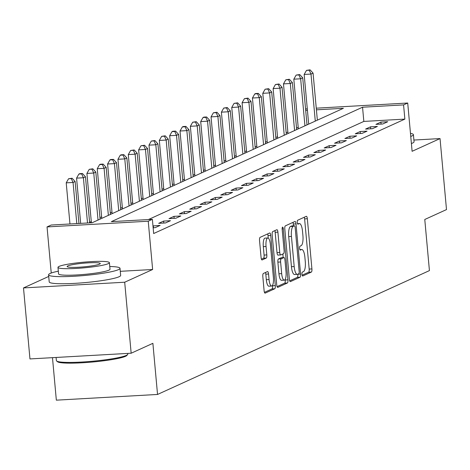<?xml version="1.0" encoding="UTF-8"?>
<svg xmlns="http://www.w3.org/2000/svg" width="470" height="470" viewBox="0 0 470 470"><rect width="100%" height="100%" fill="white"/><g stroke="black" fill="none" stroke-linecap="round" stroke-linejoin="round"><path stroke-width="0.7" d="M301.975 274.316A1.974 0.588 86.8 0 0 302.656 276.025A1.974 0.588 86.8 0 0 302.721 276.013L311.357 272.077A2.814 0.84 86.8 0 0 311.916 268.922L307.345 218.738A2.814 0.84 86.8 0 0 306.375 216.3A2.814 0.84 86.8 0 0 306.281 216.323L297.651 220.254A1.974 0.588 86.8 0 0 297.257 222.463A1.974 0.588 86.8 0 0 297.939 224.172A1.974 0.588 86.8 0 0 298.004 224.155L299.12 223.65A9.012 2.679 86.8 0 1 299.425 223.573A9.012 2.679 86.8 0 1 302.533 231.387L302.915 235.564A9.012 2.679 86.8 0 1 301.123 245.675L300.007 246.18A1.974 0.588 86.8 0 0 299.619 248.389A1.974 0.588 86.8 0 0 300.295 250.099A1.974 0.588 86.8 0 0 300.365 250.081L301.481 249.576A9.012 2.679 86.8 0 1 301.787 249.5A9.012 2.679 86.8 0 1 304.889 257.313L305.271 261.496A9.012 2.679 86.8 0 1 303.485 271.601L302.369 272.107A1.974 0.588 86.8 0 0 301.975 274.316M263.382 273.464A2.814 0.84 86.8 0 0 262.824 276.618L264.105 290.701A2.814 0.84 86.8 0 0 265.074 293.139A2.814 0.84 86.8 0 0 265.168 293.115L274.756 288.75A2.814 0.84 86.8 0 0 275.314 285.59L270.749 235.411A2.814 0.84 86.8 0 0 269.774 232.967A2.814 0.84 86.8 0 0 269.68 232.991L260.092 237.362A2.814 0.84 86.8 0 0 259.534 240.517L261.085 257.525A2.814 0.84 86.8 0 0 262.054 259.963A2.814 0.84 86.8 0 0 262.148 259.939L266.255 258.071A2.814 0.84 86.8 0 0 266.813 254.916L266.043 246.48A7.532 2.238 86.8 0 1 267.794 237.973A7.532 2.238 86.8 0 1 270.391 244.5L273.399 277.535A7.532 2.238 86.8 0 1 271.648 286.048A7.532 2.238 86.8 0 1 269.051 279.515L268.552 274.01A2.814 0.84 86.8 0 0 267.577 271.572A2.814 0.84 86.8 0 0 267.483 271.595L263.382 273.464M131.159 353.223L29.963 358.933L23.5 287.928L124.697 282.223L131.159 353.223L152.885 343.329L157.538 394.453L429.427 270.603L424.774 219.484L446.5 209.585L440.038 138.579L412.102 151.305L407.713 103.024L403.571 104.904L404.864 119.11L153.667 233.531L152.374 219.326L148.238 221.211L47.041 226.922L51.177 225.036L92.202 222.721L343.4 108.3L316.416 109.827M124.697 282.223L152.633 269.498L148.238 221.211M289.367 279.192A2.814 0.84 86.8 0 0 290.343 281.63A2.814 0.84 86.8 0 0 290.437 281.606L300.019 277.241A2.814 0.84 86.8 0 0 300.583 274.08L296.012 223.902A2.814 0.84 86.8 0 0 295.043 221.458A2.814 0.84 86.8 0 0 294.949 221.482L285.361 225.853A2.814 0.84 86.8 0 0 284.802 229.008L289.367 279.192M287.387 282.993L277.799 287.364A2.814 0.84 86.8 0 1 277.705 287.387A2.814 0.84 86.8 0 1 276.736 284.943L272.171 234.765A2.814 0.84 86.8 0 1 272.729 231.604L276.83 229.736A2.814 0.84 86.8 0 1 276.924 229.713A2.814 0.84 86.8 0 1 277.899 232.157L279.75 252.508A2.814 0.84 86.8 0 0 280.719 254.946A2.814 0.84 86.8 0 0 280.813 254.922L283.539 253.683A2.814 0.84 86.8 0 0 284.097 250.528L282.164 229.337A1.974 0.588 86.8 0 1 282.623 227.11A1.974 0.588 86.8 0 1 283.304 228.82L287.946 279.838A2.814 0.84 86.8 0 1 287.387 282.993L284.656 283.151L277.071 286.606M440.038 138.579L413.906 140.054M404.864 119.11L363.839 121.425L148.408 219.555M380.894 122.112L375.93 124.374L382.768 123.986L387.732 121.724L380.894 122.112L381.076 124.086M370.548 126.824L365.584 129.085L372.422 128.698L377.387 126.436L370.548 126.824L370.73 128.798M360.208 131.535L355.238 133.797L362.076 133.415L367.041 131.154L360.208 131.535L360.384 133.509M349.862 136.247L344.892 138.509L351.73 138.127L356.695 135.865L349.862 136.247L350.038 138.221M339.516 140.965L334.546 143.227L341.385 142.839L346.349 140.577L339.516 140.965L339.693 142.933M329.17 145.677L324.2 147.938L331.039 147.551L336.003 145.289L329.17 145.677L329.347 147.645M318.825 150.388L313.854 152.65L320.693 152.262L325.657 150L318.825 150.388L319.001 152.356M308.479 155.1L303.508 157.362L310.347 156.974L315.311 154.712L308.479 155.1L308.655 157.074M298.133 159.812L293.163 162.074L300.001 161.686L304.965 159.424L298.133 159.812L298.309 161.786M287.787 164.524L282.817 166.785L289.655 166.404L294.62 164.142L287.787 164.524L287.963 166.498M277.441 169.235L272.471 171.497L279.309 171.115L284.274 168.853L277.441 169.235L277.617 171.209M267.095 173.953L262.125 176.215L268.963 175.827L273.934 173.565L267.095 173.953L267.271 175.921M256.749 178.665L251.779 180.927L258.618 180.539L263.588 178.277L256.749 178.665L256.925 180.633M246.403 183.376L241.433 185.638L248.272 185.251L253.242 182.989L246.403 183.376L246.58 185.345M236.058 188.088L231.087 190.35L237.926 189.962L242.896 187.7L236.058 188.088L236.234 190.062M225.712 192.8L220.741 195.062L227.58 194.674L232.55 192.412L225.712 192.8L225.888 194.774M215.366 197.512L210.395 199.774L217.234 199.392L222.204 197.13L215.366 197.512L215.542 199.486M205.02 202.223L200.05 204.485L206.888 204.103L211.858 201.841L205.02 202.223L205.196 204.197M194.674 206.935L189.704 209.203L196.542 208.815L201.513 206.553L194.674 206.935L194.85 208.909M184.328 211.653L179.358 213.915L186.196 213.527L191.167 211.265L184.328 211.653L184.504 213.621M173.982 216.364L169.012 218.626L175.851 218.239L180.821 215.977L173.982 216.364L174.159 218.333M163.636 221.076L158.672 223.338L165.505 222.95L170.475 220.689L163.636 221.076L163.813 223.05M153.144 227.78L155.159 227.662L160.129 225.4L152.979 225.929M298.203 127.305L296.523 128.069M287.857 132.017L286.177 132.781M277.512 136.729L275.831 137.493M267.166 141.446L265.485 142.21M256.82 146.158L255.139 146.922M246.474 150.87L244.8 151.634M236.128 155.582L234.454 156.346M225.782 160.293L224.108 161.057M215.436 165.005L213.762 165.769M205.09 169.717L203.416 170.481M194.745 174.435L193.07 175.198M184.399 179.146L182.724 179.91M174.053 183.858L172.378 184.622M163.707 188.57L162.032 189.334M153.361 193.282L151.687 194.045M143.015 197.993L141.341 198.757M132.669 202.705L130.995 203.469M122.323 207.423L120.649 208.187M111.978 212.135L110.303 212.898M101.632 216.846L99.957 217.61M91.286 221.558L89.611 222.322M307.633 124.591L306.986 124.632M52.475 357.664L56.341 400.164L157.538 394.453M48.721 276.442L23.5 287.928M51.236 273.035L47.041 226.922M305.576 109.158L307.286 108.688M403.571 104.904L362.546 107.219L111.349 221.64L152.374 219.326M316.263 108.182L407.713 103.024M307.433 110.333L305.694 110.427M363.839 121.425L362.546 107.219M153.291 225.788L153.467 227.762M152.633 269.498L120.285 271.319M302.122 275.191L308.62 272.236A2.814 0.84 86.8 0 0 309.178 269.075L304.613 218.897A2.814 0.84 86.8 0 0 304.278 217.234M293.439 225.835L293.28 224.055A2.814 0.84 86.8 0 0 292.945 222.398M289.702 280.849L297.287 277.394A2.814 0.84 86.8 0 0 297.845 274.239L297.839 274.169M298.773 273.746A1.974 0.588 86.8 0 0 299.161 271.537L295.154 227.486A1.974 0.588 86.8 0 0 294.473 225.776A1.974 0.588 86.8 0 0 294.408 225.794L293.233 226.329A9.012 2.679 86.8 0 0 291.441 236.434L294.185 266.543A9.012 2.679 86.8 0 0 297.293 274.357A9.012 2.679 86.8 0 0 297.592 274.28L298.773 273.746M291.805 225.941A1.974 0.588 86.8 0 0 291.741 225.935A1.974 0.588 86.8 0 0 291.676 225.947L294.408 225.794M297.293 274.357L294.555 274.515A9.012 2.679 86.8 0 1 291.447 266.702L288.709 236.592A9.012 2.679 86.8 0 1 290.495 226.487L291.676 225.947M280.625 254.934L278.081 255.081A2.814 0.84 86.8 0 1 277.987 255.104A2.814 0.84 86.8 0 1 277.012 252.66L275.162 232.309A2.814 0.84 86.8 0 0 274.827 230.653M282.846 254L283.175 257.607M285.161 279.421L285.214 279.991L287.946 279.838M281.671 273.622A7.532 2.238 86.8 0 0 284.268 280.155A7.532 2.238 86.8 0 0 286.019 271.642L284.955 260.004A2.814 0.84 86.8 0 0 283.986 257.56A2.814 0.84 86.8 0 0 283.892 257.589L281.172 258.829A2.814 0.84 86.8 0 0 280.613 261.984L281.671 273.622L278.933 273.775A7.532 2.238 86.8 0 0 281.536 280.308L284.268 280.155M281.348 257.73A2.814 0.84 86.8 0 0 281.254 257.719A2.814 0.84 86.8 0 0 281.154 257.742L283.892 257.589M278.933 273.775L277.876 262.137A2.814 0.84 86.8 0 1 278.434 258.982L281.154 257.742M284.656 283.151A2.814 0.84 86.8 0 0 285.214 279.991M271.648 286.048L268.911 286.201A7.532 2.238 86.8 0 1 266.314 279.674L265.814 274.163A2.814 0.84 86.8 0 0 265.48 272.506M267.794 237.973L265.057 238.126A7.532 2.238 86.8 0 0 263.312 246.638L266.043 246.48M261.42 259.182L263.517 258.23A2.814 0.84 86.8 0 0 264.075 255.069L263.312 246.638M268.241 238.09L268.012 235.564A2.814 0.84 86.8 0 0 267.677 233.907M264.44 292.358L272.018 288.903A2.814 0.84 86.8 0 0 272.577 285.748L272.541 285.313M317.356 120.167L313.073 73.132L311.005 74.072L304.166 74.46L308.684 124.115M309.237 70.218L310.065 69.836L306.505 70.371L309.237 70.218L311.005 74.072L315.288 121.107M310.065 69.836L313.073 73.132M304.166 74.46L306.505 70.371M307.01 124.879L302.727 77.844L300.659 78.79L293.821 79.171L298.338 128.827M298.897 74.93L299.719 74.554L296.159 75.082L298.897 74.93L300.659 78.79L304.942 125.819M299.719 74.554L302.727 77.844M293.821 79.171L296.159 75.082M296.664 129.591L292.381 82.556L290.313 83.501L283.475 83.883L287.998 133.539M288.551 79.642L289.373 79.265L285.813 79.794L288.551 79.642L290.313 83.501L294.596 130.531M289.373 79.265L292.381 82.556M283.475 83.883L285.813 79.794M286.318 134.303L282.035 87.267L279.967 88.213L273.129 88.601L277.653 138.25M278.205 84.353L279.027 83.977L275.467 84.506L278.205 84.353L279.967 88.213L284.25 135.248M279.027 83.977L282.035 87.267M273.129 88.601L275.467 84.506M275.972 139.014L271.689 91.985L269.621 92.925L262.783 93.313L267.307 142.962M267.859 89.065L268.681 88.689L265.121 89.218L267.859 89.065L269.621 92.925L273.904 139.96M268.681 88.689L271.689 91.985M262.783 93.313L265.121 89.218M410.751 136.435A35.867 3.936 -5.2 0 0 411.885 135.983A35.867 3.936 -5.2 0 0 413.412 134.661A35.867 3.936 -5.2 0 0 410.474 133.392M411.397 143.538A35.867 3.936 -5.2 0 0 412.531 143.08A35.867 3.936 -5.2 0 0 414.058 141.758L413.412 134.661M127.634 354.533L126.859 355.455A35.003 3.842 174.8 0 1 125.543 356.301A35.003 3.842 174.8 0 1 89.159 362.299A35.003 3.842 174.8 0 1 57.563 361.759L56.635 360.995A35.867 3.936 -5.2 0 0 89.006 361.548A35.867 3.936 -5.2 0 0 126.283 355.402A35.867 3.936 -5.2 0 0 127.634 354.533A35.867 3.936 -5.2 0 0 127.817 354.08L127.752 353.416M58.327 271.178A35.867 3.936 -5.2 0 0 50.102 273.487A35.867 3.936 -5.2 0 0 48.575 274.809A35.867 3.936 -5.2 0 0 79.236 275.925A35.867 3.936 -5.2 0 0 118.481 269.633A35.867 3.936 -5.2 0 0 120.009 268.311A35.867 3.936 -5.2 0 0 109.763 266.502M48.575 274.809L49.221 281.912A35.867 3.936 -5.2 0 0 79.882 283.028A35.867 3.936 -5.2 0 0 119.127 276.73A35.867 3.936 -5.2 0 0 120.655 275.408L120.009 268.311M109.41 262.689L110.009 269.222A25.821 2.832 174.8 0 1 108.905 270.168A25.821 2.832 174.8 0 1 80.652 274.703A25.821 2.832 174.8 0 1 58.574 273.898L57.98 267.365A25.821 2.832 -5.2 0 0 80.059 268.17A25.821 2.832 -5.2 0 0 108.312 263.641A25.821 2.832 -5.2 0 0 109.41 262.689A25.821 2.832 -5.2 0 0 87.332 261.884A25.821 2.832 -5.2 0 0 59.079 266.414A25.821 2.832 -5.2 0 0 57.98 267.365M67.833 265.92A16.644 1.827 -5.2 0 0 67.122 266.537A16.644 1.827 -5.2 0 0 81.351 267.054A16.644 1.827 -5.2 0 0 99.558 264.134A16.644 1.827 -5.2 0 0 100.269 263.517A16.644 1.827 -5.2 0 0 86.039 263A16.644 1.827 -5.2 0 0 67.833 265.92M56.095 357.459L56.377 360.584A35.867 3.936 -5.2 0 0 56.635 360.995M265.626 143.726L261.344 96.697L259.276 97.637L252.437 98.024L256.961 147.674M257.513 93.777L258.336 93.401L255.604 93.554L254.775 93.935L257.513 93.777L259.276 97.637L263.558 144.672M258.336 93.401L261.344 96.697M252.437 98.024L254.775 93.935M255.28 148.444L250.998 101.408L248.93 102.348L242.091 102.736L246.615 152.392M247.167 98.489L247.99 98.112L244.429 98.647L247.167 98.489L248.93 102.348L253.213 149.384M247.99 98.112L250.998 101.408M242.091 102.736L244.429 98.647M244.935 153.155L240.652 106.12L238.584 107.06L231.745 107.448L236.269 157.103M236.821 103.206L237.644 102.824L234.084 103.359L236.821 103.206L238.584 107.06L242.867 154.095M237.644 102.824L240.652 106.12M231.745 107.448L234.084 103.359M234.589 157.867L230.312 110.832L228.238 111.778L221.399 112.16L225.923 161.815M226.475 107.918L227.298 107.542L223.738 108.071L226.475 107.918L228.238 111.778L232.521 158.807M227.298 107.542L230.312 110.832M221.399 112.16L223.738 108.071M224.243 162.579L219.966 115.544L217.892 116.49L211.054 116.871L215.577 166.527M216.13 112.63L216.958 112.254L213.392 112.782L216.13 112.63L217.892 116.49L222.175 163.519M216.958 112.254L219.966 115.544M211.054 116.871L213.392 112.782M213.897 167.291L209.62 120.255L207.546 121.201L200.708 121.589L205.231 171.239M205.784 117.341L206.612 116.965L203.874 117.118L203.046 117.494L205.784 117.341L207.546 121.201L211.829 168.237M206.612 116.965L209.62 120.255M200.708 121.589L203.046 117.494M203.551 172.002L199.274 124.973L197.2 125.913L190.362 126.301L194.886 175.95M195.438 122.053L196.266 121.677L192.7 122.206L195.438 122.053L197.2 125.913L201.483 172.948M196.266 121.677L199.274 124.973M190.362 126.301L192.7 122.206M193.205 176.714L188.928 129.685L186.854 130.625L180.016 131.013L184.54 180.662M185.092 126.765L185.92 126.389L183.183 126.542L182.354 126.924L185.092 126.765L186.854 130.625L191.137 177.66M185.92 126.389L188.928 129.685M180.016 131.013L182.354 126.924M182.859 181.432L178.582 134.397L176.508 135.337L169.676 135.724L174.194 185.38M174.746 131.477L175.574 131.101L172.837 131.259L172.008 131.635L174.746 131.477L176.508 135.337L180.791 182.372M175.574 131.101L178.582 134.397M169.676 135.724L172.008 131.635M172.513 186.143L168.237 139.108L166.163 140.048L159.33 140.436L163.848 190.091M164.4 136.194L165.229 135.812L161.662 136.347L164.4 136.194L166.163 140.048L170.446 187.084M165.229 135.812L168.237 139.108M159.33 140.436L161.662 136.347M162.168 190.855L157.891 143.82L155.817 144.766L148.984 145.148L153.502 194.803M154.054 140.906L154.883 140.53L151.317 141.059L154.054 140.906L155.817 144.766L160.1 191.795M154.883 140.53L157.891 143.82M148.984 145.148L151.317 141.059M151.822 195.567L147.545 148.532L145.471 149.478L138.638 149.86L143.156 199.515M143.708 145.618L144.537 145.242L140.971 145.77L143.708 145.618L145.471 149.478L149.754 196.507M144.537 145.242L147.545 148.532M138.638 149.86L140.971 145.77M141.476 200.279L137.199 153.243L135.125 154.189L128.292 154.577L132.81 204.227M133.363 150.329L134.191 149.954L130.625 150.482L133.363 150.329L135.125 154.189L139.408 201.225M134.191 149.954L137.199 153.243M128.292 154.577L130.625 150.482M131.13 204.991L126.853 157.961L124.779 158.901L117.947 159.289L122.464 208.939M123.017 155.041L123.845 154.665L121.107 154.818L120.279 155.194L123.017 155.041L124.779 158.901L129.062 205.936M123.845 154.665L126.853 157.961M117.947 159.289L120.279 155.194M120.784 209.702L116.507 162.673L114.433 163.613L107.601 164.001L112.119 213.65M112.671 159.753L113.499 159.377L110.761 159.53L109.933 159.912L112.671 159.753L114.433 163.613L118.716 210.648M113.499 159.377L116.507 162.673M107.601 164.001L109.933 159.912M110.438 214.42L106.161 167.385L104.087 168.325L97.255 168.712L101.773 218.368M102.325 164.465L103.153 164.089L100.415 164.242L99.587 164.623L102.325 164.465L104.087 168.325L108.37 215.36M103.153 164.089L106.161 167.385M97.255 168.712L99.587 164.623M100.092 219.132L95.815 172.096L93.747 173.036L86.909 173.424L91.397 222.768M91.979 169.182L92.807 168.8L89.241 169.335L91.979 169.182L93.747 173.036L98.024 220.072M92.807 168.8L95.815 172.096M86.909 173.424L89.241 169.335M89.658 222.868L85.469 176.808L83.402 177.754L76.563 178.136L80.675 223.373M81.633 173.894L82.462 173.518L79.724 173.671L78.895 174.047L81.633 173.894L83.402 177.754L87.514 222.986M82.462 173.518L85.469 176.808M76.563 178.136L78.895 174.047M78.942 223.473L75.124 181.52L73.056 182.466L66.217 182.848L69.96 223.979M71.287 178.606L72.116 178.23L68.55 178.759L71.287 178.606L73.056 182.466L76.798 223.591M72.116 178.23L75.124 181.52M66.217 182.848L68.55 178.759M299.895 249.664L301.481 249.576M297.534 223.738L299.12 223.65M304.613 218.897L307.345 218.738M309.178 269.075L311.916 268.922M308.62 272.236L311.357 272.077M293.28 224.055L296.012 223.902M297.845 274.239L300.583 274.08M297.287 277.394L300.019 277.241M290.495 226.487L293.233 226.329M288.709 236.592L291.441 236.434M291.447 266.702L294.185 266.543M275.162 232.309L277.899 232.157M277.012 252.66L279.75 252.508M282.141 228.884L283.304 228.82M278.434 258.982L281.172 258.829M277.876 262.137L280.613 261.984M265.814 274.163L268.552 274.01M266.314 279.674L269.051 279.515M264.075 255.069L266.813 254.916M263.517 258.23L266.255 258.071M268.012 235.564L270.749 235.411M272.577 285.748L275.314 285.59M272.018 288.903L274.756 288.75M299.872 249.605L301.787 249.5M297.51 223.679L299.425 223.573M291.741 225.935L294.473 225.776M277.987 255.104L280.719 254.946M281.254 257.719L283.986 257.56"/></g></svg>
